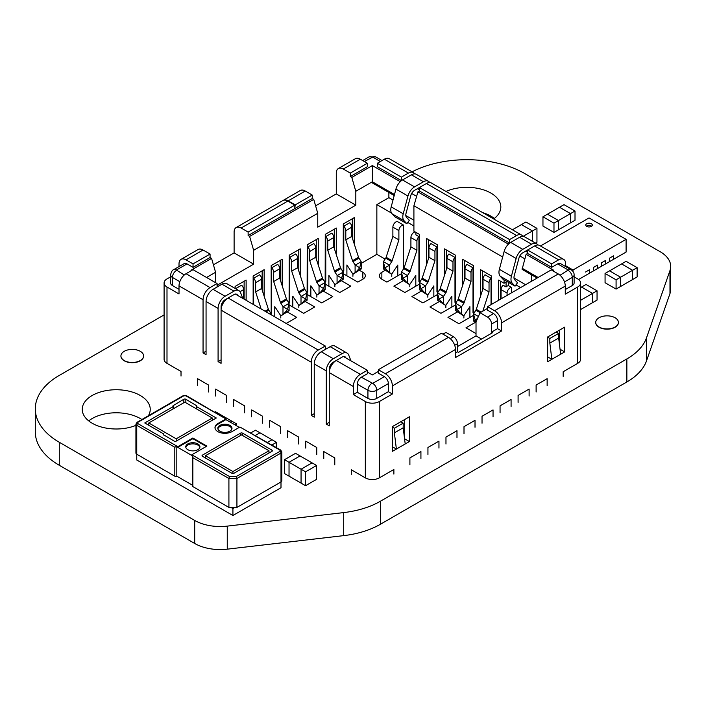 <?xml version="1.0" encoding="UTF-8"?>
<svg xmlns="http://www.w3.org/2000/svg" width="706" height="706" viewBox="0 0 706 706"><rect width="100%" height="100%" fill="white"/><g stroke="black" fill="none" stroke-linecap="round" stroke-linejoin="round"><path stroke-width="1.06" d="M412.057 171.84A81.834 47.249 180 0 1 524.708 173.544L660.136 251.707A35.944 20.748 180 0 1 670.7 266.4A35.944 20.748 180 0 1 669.976 270.548L646.537 337.777A71.915 41.522 180 0 1 626.857 358.939L380.384 501.242A71.465 41.257 180 0 1 343.698 512.591L227.261 526.12A36.077 20.827 180 0 1 194.706 520.446L59.278 442.256A81.834 47.249 180 0 1 35.3 408.836A81.834 47.249 180 0 1 59.304 375.407L164.092 314.911M670.7 266.4L670.7 289.434A35.944 20.748 180 0 1 669.976 293.581L646.537 360.81A71.915 41.522 180 0 1 626.857 381.972L380.384 524.276A71.465 41.257 180 0 1 343.698 535.625L227.261 549.162A36.077 20.827 180 0 1 194.706 543.479L59.278 465.289A81.834 47.249 180 0 1 35.3 431.878L35.3 408.836M494.359 218.472A34.003 19.627 0 0 0 482.727 212.638M493.706 218.975A34.003 19.627 0 0 0 500.828 206.955A34.003 19.627 0 0 0 481.792 189.332A34.003 19.627 0 0 0 446.007 191.441M141.888 419.523A34.003 19.627 0 0 0 88.709 420.891M148.366 415.781A34.003 19.627 0 0 0 150.237 409.365A34.003 19.627 0 0 0 116.234 389.738A34.003 19.627 0 0 0 82.24 409.365A34.003 19.627 0 0 0 92.195 423.247A34.003 19.627 0 0 0 135.923 425.374M591.646 226.22A3.274 1.889 0 0 0 586.43 226.22M540.478 245.979L589.033 217.942L626.098 239.343L573.007 269.992L565.674 265.756M573.007 271.457L573.007 269.992M591.354 226.414A3.274 1.889 0 0 0 592.316 225.073A3.274 1.889 0 0 0 589.033 223.184A3.274 1.889 0 0 0 585.759 225.073A3.274 1.889 0 0 0 587.78 226.82A3.274 1.889 0 0 0 591.354 226.414M578.576 279.505L626.098 252.068L626.098 239.343M609.596 261.617L609.596 258.149L609.569 261.582M613.602 255.837L609.569 258.14L613.602 255.837L613.602 259.279M601.583 266.25L601.583 262.773L601.556 266.215M605.589 263.912L605.589 260.461L601.556 262.764M605.563 260.452L601.583 262.773M593.569 270.875L593.569 267.406L593.543 270.839M597.576 268.536L597.55 265.077L593.543 267.389M597.576 265.085L593.569 267.406M589.554 269.718L585.53 272.022L589.554 269.718L589.554 273.16M637.121 267.68L637.121 276.928L632.611 279.532L632.611 270.283L621.589 263.92L626.098 261.317L637.121 267.68L632.611 270.283L620.592 277.22L609.569 270.857L621.589 263.92L632.611 270.283L632.611 279.532L620.592 286.477L620.592 277.22L616.082 279.823L605.068 273.46L609.569 270.857L620.592 277.22L620.592 286.477L616.082 289.081L616.082 279.823M616.082 289.081L605.068 282.718L605.068 273.46M597.055 290.81L597.055 300.068L592.546 302.671L592.546 293.414L581.523 287.051L586.033 284.447L597.055 290.81L580.597 300.315M580.597 287.589L581.523 287.051L592.546 293.414L592.546 302.671L580.597 309.563M575.011 211.006L575.011 220.254L570.51 222.858L570.51 213.609L559.487 207.246L563.997 204.643L575.011 211.006L570.51 213.609L558.49 220.546L547.468 214.183L559.487 207.246L570.51 213.609L570.51 222.858L558.49 229.794L558.49 220.546L553.981 223.149L542.958 216.786L547.468 214.183L558.49 220.546L558.49 229.794L553.981 232.398L553.981 223.149M553.981 232.398L542.958 226.044L542.958 216.786M523.111 236.342L532.439 230.959L521.425 224.596L512.424 229.785M532.439 241.346L532.439 230.959L536.948 228.356L525.926 221.993L521.425 224.596L532.439 230.959L532.439 241.346M535.466 243.085L536.948 242.237L536.948 228.356M409.904 464.848L409.904 457.912L420.926 451.549L420.926 458.485M213.433 264.829L234.11 252.889L234.11 232.071A9.919 5.727 60 0 1 236.166 227.535L282.841 200.583A9.919 5.727 60 0 1 287.801 201.078L294.817 205.119L294.817 208.597L248.133 235.539L249.633 236.413L313.746 199.401L317.753 213.283L253.639 250.295L253.639 264.168L217.077 285.277L218.586 286.151M179.015 266.594L179.015 263.885A9.919 5.727 60 0 1 181.071 259.34A9.919 5.727 60 0 1 186.031 259.834L193.038 263.885L193.038 267.353L210.07 257.522L211.571 258.387L191.035 270.239L191.538 270.53M170.578 276.849L166.995 278.914A9.919 5.727 0 0 0 164.092 282.965A9.919 5.727 0 0 0 166.995 287.015L179.015 293.952L179.015 285.859A9.919 5.727 120 0 1 186.031 273.716L193.038 269.666L217.077 283.547L210.07 287.589A9.919 5.727 120 0 0 203.054 299.741L203.054 352.947L206.064 354.677L206.064 301.471A9.919 5.727 -60 0 1 213.071 289.328L221.958 284.2A9.919 5.727 -60 0 1 226.917 283.706L238.937 290.651A9.919 5.727 -60 0 1 240.57 292.663L242.767 298.373M414.634 173.861A9.919 5.727 120 0 0 413.363 172.591L389.324 158.718A9.919 5.727 120 0 0 384.364 159.203L377.348 163.254L377.348 166.722L401.396 180.604L399.887 181.468L372.344 165.566L351.809 177.418L350.308 176.553L350.308 173.085L343.292 169.034A9.919 5.727 60 0 0 338.333 168.549A9.919 5.727 60 0 0 336.285 173.085L336.285 193.903L315.608 205.843M351.306 474.397L351.306 469.764L365.329 477.865A9.919 5.727 0 0 0 379.351 477.865L393.877 469.481L393.877 474.105M563.167 376.369L563.167 371.744L577.693 363.352A9.919 5.727 0 0 0 580.597 359.31L580.597 282.965A9.919 5.727 0 0 0 577.693 278.914L574.11 276.849M164.092 282.965L164.092 359.31A9.919 5.727 0 0 0 166.995 363.352L181.018 371.453L181.018 376.077M353.309 394.583L365.329 401.52A9.919 5.727 0 0 0 379.351 401.52L392.377 394.001L388.371 391.689L376.748 398.396A6.23 3.601 180 0 1 367.932 398.396L357.315 392.271L353.309 394.583L353.309 386.482A9.919 5.727 -60 0 1 360.325 374.339L367.332 370.297L367.332 373.765L361.322 377.233A5.666 3.274 120 0 0 357.315 384.17L367.932 390.303L367.932 398.396M350.953 360.837L348.746 355.118A9.919 5.727 120 0 0 347.123 353.106A9.919 5.727 120 0 0 342.163 353.6L333.276 358.727A9.919 5.727 120 0 0 326.269 370.871L326.269 424.077L329.27 425.815L329.27 372.609A9.919 5.727 -60 0 1 336.285 360.457L343.292 356.415L367.332 370.297M334.776 464.848L334.776 457.912L323.763 451.549L323.763 458.485M316.747 454.443L316.747 447.498L305.733 441.135L305.733 448.081M298.717 444.03L298.717 437.093L287.704 430.731L287.704 437.667M280.688 433.616L280.688 426.68L269.666 420.317L269.666 427.262M262.658 423.212L262.658 416.275L251.636 409.912L251.636 416.849M244.629 412.798L244.629 405.862L233.607 399.499L233.607 406.435M226.6 402.394L226.6 395.448L215.577 389.085L215.577 396.031M208.57 391.98L208.57 385.044L197.548 378.681L197.548 385.617M206.064 301.471L218.083 308.416L218.083 361.622L221.084 363.352L221.084 310.146A9.919 5.727 -60 0 1 228.1 298.003L235.116 293.952L325.263 346.002L325.263 349.47M325.263 346.002L318.256 350.052A9.919 5.727 -60 0 0 311.24 362.196L311.24 415.402L314.249 417.14L314.249 363.934A9.919 5.727 120 0 1 321.256 351.782L330.143 346.655A9.919 5.727 120 0 1 335.103 346.169L347.123 353.106M537.125 278.049L522.096 269.374L526.102 254.336L553.654 270.239L552.745 270.76M560.034 275.234L568.277 270.01L557.661 263.885L551.651 267.353L527.603 253.472L527.603 250.003L534.618 245.953A9.919 5.727 -60 0 1 539.578 245.459L563.617 259.34A9.919 5.727 -60 0 1 565.674 263.885L565.674 266.594M527.603 253.472L526.102 254.336M378.354 371.453L372.344 374.921L367.332 372.027M372.344 165.566L372.344 182.916L394.213 195.544M326.269 424.077L329.27 422.347L329.27 369.132A5.666 3.274 -60 0 1 333.276 362.196L336.259 360.475L360.325 374.339M318.256 350.052L228.1 298.003L225.09 299.741A5.666 3.274 120 0 0 221.084 306.678L221.084 359.883L218.083 361.622M527.603 252.316L525.599 251.16M519.828 255.925L524.814 258.802M330.055 368.435L329.375 368.038M411.651 193.462L416.637 196.339M419.426 189.852L417.422 188.696M221.869 305.972L221.19 305.583M330.77 364.658L330.77 366.732M311.24 415.402L314.249 413.672L314.249 367.402M419.426 282.576L419.426 234.383L413.91 231.206L413.91 205.764L417.917 191.882L508.073 243.932L507.826 244.788M508.073 243.932L509.573 243.058L419.426 191.008L417.917 191.882M522.819 236.325A9.919 5.727 120 0 0 521.549 235.054A9.919 5.727 120 0 0 516.589 235.539L509.573 239.59L509.573 243.058M508.576 282.435L508.576 285.745A4.254 2.453 120 0 0 506.07 286.927L506.07 282.1L504.066 283.256L504.066 279.832M326.763 348.605L325.263 347.74M419.426 281.809L418.923 281.517L418.923 236.607L415.913 234.877L415.913 232.362M521.549 235.054L431.392 183.004A9.919 5.727 120 0 0 426.433 183.498L419.426 187.54L419.426 191.008M187.028 263.885L176.412 270.01A5.666 3.274 -120 0 0 173.579 269.727L184.195 263.603A5.666 3.274 -120 0 1 187.028 263.885L193.038 267.353M442.962 334.15L445.971 332.411L453.481 336.753A5.666 3.274 60 0 1 457.488 343.69L457.488 351.791L458.485 352.365L492.55 332.702L491.544 332.12L491.544 324.028A5.666 3.274 -120 0 0 487.537 317.091L480.027 312.749L487.537 308.416M361.322 377.233L372.742 383.367L384.364 376.651L378.354 373.183L378.354 369.715L385.37 373.765A9.919 5.727 -120 0 1 392.377 385.908L392.377 394.001M487.537 317.091L493.547 313.614L487.537 310.146L487.537 306.678L551.245 269.895L558.261 273.946A9.919 5.727 -120 0 1 565.268 286.089L565.268 294.181L577.693 287.015A9.919 5.727 0 0 0 580.597 282.965M350.308 176.553L367.332 166.722L367.332 163.254L350.308 173.085M283.044 200.478A9.919 5.727 60 0 1 283.247 200.354A9.919 5.727 60 0 1 288.198 200.848L295.214 204.89L294.817 208.129M295.214 208.358L312.246 198.527L313.746 199.401M211.571 258.387L215.577 272.269L206.567 277.476M181.071 259.34L198.095 249.509A9.919 5.727 60 0 1 203.054 250.003L210.07 254.054L210.07 257.522M215.577 272.269L215.577 282.674M193.038 263.885L210.07 254.054M295.214 204.89L312.246 195.059L312.246 198.527M236.166 227.535A9.919 5.727 60 0 1 241.125 228.029L248.133 232.071L248.133 235.539M248.133 232.071L294.817 205.119M338.333 168.549L355.365 158.718A9.919 5.727 60 0 1 360.325 159.203L367.332 163.254M283.247 200.354L300.271 190.523A9.919 5.727 60 0 1 305.23 191.008L312.246 195.059M394.477 194.538L372.344 181.76L355.815 191.3L351.809 177.418M355.815 191.3L355.815 205.181L336.285 193.903M399.887 181.468L399.64 182.333M203.054 352.947L206.064 351.209L206.064 304.939M217.077 287.015L217.077 283.547M413.363 172.591A9.919 5.727 120 0 0 408.403 173.085L401.396 177.135L401.396 180.604M317.753 213.283L317.753 227.155L355.815 205.181M391.521 213.071L376.854 204.608L388.874 197.662L388.874 192.456M376.854 204.608L376.854 254.336L361.216 263.364M354.315 244.17L354.315 217.616L343.292 223.978L343.187 273.778M336.285 254.584L336.285 228.029L325.263 234.383L325.157 284.183M318.256 264.997L318.256 238.434L307.234 244.797L307.128 294.596M300.218 275.402L300.218 248.847L289.204 255.21L289.098 305.01M282.188 285.815L282.188 259.252L271.175 265.615L271.175 314.77M264.159 296.22L264.159 269.666L253.145 276.028L253.145 304.365M246.129 300.315L246.129 280.079L235.116 286.433L235.116 288.436M481.527 339.065L476.02 335.88L457.488 346.584M234.11 252.889L253.639 264.168M480.027 312.749L476.02 322.007L476.02 335.88M378.354 369.715L441.462 333.276L448.469 337.327A9.919 5.727 -120 0 1 455.485 349.47L455.485 357.571L501.56 330.964L497.553 328.652L491.544 332.12M457.488 351.791L455.485 352.947M179.015 289.328L172.405 285.515A6.23 3.601 180 0 1 170.578 282.965L170.578 274.872A6.23 3.601 0 0 0 172.405 277.414L179.801 281.685M564.482 281.915L572.284 277.414A6.23 3.601 0 0 0 574.11 274.872L574.11 282.965A6.23 3.601 180 0 1 572.284 285.515L565.268 289.557M501.56 330.964L501.56 322.871A9.919 5.727 -120 0 0 494.553 310.728L487.537 306.678M547.141 385.617L547.141 378.681L536.119 385.044L536.119 391.98M529.112 396.031L529.112 389.085L518.089 395.448L518.089 402.394M511.082 406.435L511.082 399.499L500.06 405.862L500.06 412.798M493.044 416.849L493.044 409.912L482.03 416.275L482.03 423.212M475.014 427.262L475.014 420.317L464.001 426.68L464.001 433.616M456.985 437.667L456.985 430.731L445.971 437.093L445.971 444.03M438.955 448.081L438.955 441.135L427.942 447.498L427.942 454.443M547.644 356.874L551.845 359.31L547.644 361.737L547.644 336.983L564.668 327.152L564.668 351.906L560.661 354.218L558.658 338.024L558.658 333.4L556.257 332.005M547.644 337.212L549.842 338.483L549.842 343.116L551.845 359.31L560.661 354.218M392.377 446.748L396.384 449.06L392.377 451.372L392.377 426.618L409.409 416.787L409.409 441.541L405.2 443.968L403.197 427.783L403.197 423.15L400.787 421.764M392.377 427.086L394.38 428.242L394.38 432.866L396.384 449.06L405.2 443.968M388.371 391.689L388.371 383.596A5.666 3.274 60 0 0 384.364 376.651M493.547 313.614A5.666 3.274 60 0 1 497.553 320.559L497.553 328.652M557.661 263.885A5.666 3.274 -60 0 1 560.493 263.603L571.11 269.727A5.666 3.274 -60 0 0 568.277 270.01M551.651 267.353L551.651 263.885L558.658 259.834A9.919 5.727 -60 0 1 563.617 259.34M357.315 392.271L357.315 384.17M537.84 245A9.919 5.727 -60 0 0 536.569 243.729A9.919 5.727 -60 0 0 531.609 244.214L522.731 249.35A9.919 5.727 -60 0 0 516.139 258.475L511.4 276.249A9.919 5.727 -60 0 0 512.247 283.177L515.045 286.168L517.507 282.762L514.709 279.761A5.666 3.274 120 0 1 514.224 275.808L518.963 258.034A5.666 3.274 120 0 1 522.731 252.819L527.603 250.003L551.651 263.885M515.045 286.168L503.025 279.232L500.227 276.24A9.919 5.727 -60 0 1 499.38 269.313L504.119 251.539A9.919 5.727 -60 0 1 510.712 242.405L519.59 237.278A9.919 5.727 -60 0 1 524.549 236.784L536.569 243.729M393.013 200.054L388.874 197.662M429.654 182.536A9.919 5.727 120 0 0 428.392 181.266L416.363 174.329A9.919 5.727 120 0 0 411.413 174.823L402.526 179.951A9.919 5.727 120 0 0 395.934 189.076L391.195 206.849A9.919 5.727 120 0 0 392.042 213.777L394.839 216.777L406.859 223.714L409.321 220.298L406.524 217.307A5.666 3.274 -60 0 1 406.038 213.353L410.777 195.58A5.666 3.274 -60 0 1 414.546 190.355L419.426 187.54L509.573 239.59M428.392 181.266A9.919 5.727 120 0 0 423.432 181.76L414.546 186.887A9.919 5.727 120 0 0 407.962 196.021L403.214 213.794A9.919 5.727 120 0 0 404.061 220.722L406.859 223.714M413.91 220.219L405.826 215.551M413.91 225.999L407.768 222.452M403.4 269.118L403.4 225.02A4.254 2.453 120 0 0 398.89 230.633L398.89 239.881L392.157 260.735A2.268 1.306 -60 0 1 391.715 261.652L389.438 265.121A5.666 3.274 120 0 0 389.324 265.297L389.324 272.331L391.636 274.263L397.787 265.041L397.787 275.799M383.305 268.81L383.314 261.829A5.666 3.274 120 0 1 383.429 261.652L385.705 258.184A2.268 1.306 -60 0 0 386.147 257.266L392.88 236.413L392.88 227.155A4.254 2.453 120 0 1 397.39 221.552L403.4 225.02M385.105 259.102L376.854 254.336M401.343 279.276L409.665 284.668L415.816 275.446L415.816 286.204M409.807 284.456L409.807 286.786M415.207 231.956A4.254 2.453 120 0 0 410.91 237.569L410.91 246.818L404.176 267.68A2.268 1.306 -60 0 1 403.735 268.598L401.458 272.057A5.666 3.274 120 0 0 401.343 272.234L401.335 279.223M401.343 272.234L402.994 278.226L401.361 279.17L407.353 282.744L407.353 275.711A5.666 3.274 120 0 1 407.468 275.534L409.745 272.066A2.268 1.306 -60 0 0 410.186 271.148L416.919 250.295L416.919 241.037A4.254 2.453 120 0 1 418.923 236.607M407.353 282.744L409.665 284.668M419.364 284.156L404.9 292.513L393.877 286.151L403.161 280.785M406.435 282.1L402.994 278.226L407.353 275.711M410.91 246.818L416.919 250.295M413.91 205.764L502.663 257.002M498.56 300.315L498.56 280.079L504.066 283.256M491.544 304.365L491.544 276.028L480.53 269.666L480.53 296.22M473.514 313.799L473.514 265.615L462.501 259.252L462.501 285.815M455.485 303.395L455.485 255.21L444.462 248.847L444.462 275.402M437.455 292.981L437.455 244.797L426.433 238.434L426.433 264.997M500.563 299.159L500.563 281.235M501.066 298.867L501.066 289.619A4.254 2.453 120 0 1 503.069 285.189L506.07 286.927M511.576 292.796L511.576 287.483A4.254 2.453 120 0 0 507.076 293.087L507.076 295.399M385.132 270.38L381.858 272.269A8.498 4.907 180 0 0 379.369 275.737A8.498 4.907 180 0 0 381.858 279.205L386.87 282.1L401.335 273.743M286.195 323.445L296.714 317.373L287.43 312.017M305.46 301.612L314.744 306.969L303.73 313.332L289.204 304.948M323.489 291.199L332.773 296.555L321.76 302.918L307.234 294.534M341.527 280.785L350.811 286.151L339.789 292.513L325.263 284.121M359.557 270.38L362.831 272.269A8.498 4.907 180 0 1 365.32 275.737A8.498 4.907 180 0 1 362.831 279.205L357.818 282.1L343.292 273.716M421.191 291.199L411.907 296.555L422.929 302.918L437.393 294.57M439.22 301.612L429.945 306.969L440.959 313.332L455.432 304.974M457.259 312.017L447.975 317.373L458.988 323.736L473.461 315.388M475.288 322.43L466.004 327.787L476.02 333.567M383.314 268.862L391.636 274.263M391.777 274.052L391.777 276.373M383.314 261.829L384.964 267.812L383.332 268.757L388.406 271.686L384.964 267.812L389.324 265.297M388.406 271.686L389.324 272.331M392.88 236.413L398.89 239.881M428.436 258.784L428.436 239.59M419.364 289.628L419.382 282.647A5.666 3.274 120 0 1 419.488 282.471L421.764 279.002A2.268 1.306 -60 0 0 422.214 278.085L428.939 257.231L428.939 247.982A4.254 2.453 120 0 1 430.942 243.552L436.952 247.021L436.952 291.931L437.455 292.222M419.382 289.681L427.695 295.082L433.846 285.859L433.846 296.617M427.836 294.87L427.836 297.191M419.382 282.647L421.023 288.63L419.39 289.575L425.391 293.149L425.391 286.115A5.666 3.274 120 0 1 425.497 285.939L427.774 282.471A2.268 1.306 -60 0 0 428.224 281.553L434.949 260.699L434.949 251.451A4.254 2.453 120 0 1 436.952 247.021M425.391 293.149L427.695 295.082M446.466 269.198L446.466 250.003M437.393 300.041L437.411 293.061A5.666 3.274 120 0 1 437.526 292.875L439.803 289.416A2.268 1.306 -60 0 0 440.244 288.498L446.969 267.645L446.969 258.387A4.254 2.453 120 0 1 448.972 253.957L454.982 257.434L454.982 302.344L455.485 302.627M437.411 300.094L445.724 305.486L451.875 296.273L451.875 307.022M445.865 305.274L445.865 307.604M437.411 293.061L439.053 299.044L437.429 299.988L443.421 303.562L443.421 296.529A5.666 3.274 120 0 1 443.536 296.352L445.813 292.884A2.268 1.306 -60 0 0 446.254 291.966L452.978 271.113L452.978 261.855A4.254 2.453 120 0 1 454.982 257.434M443.421 303.562L445.724 305.486M442.494 302.918L439.053 299.044L443.421 296.529M446.969 267.645L452.978 271.113M464.504 279.602L464.504 260.408M455.432 310.446L455.441 303.465A5.666 3.274 120 0 1 455.555 303.289L457.832 299.821A2.268 1.306 -60 0 0 458.273 298.903L464.998 278.049L464.998 268.801A4.254 2.453 120 0 1 467.001 264.371L473.011 267.839L473.011 312.749L473.514 313.04M455.441 310.499L463.754 315.9L469.905 306.678L469.905 317.435M463.895 315.688L463.895 318.018M455.441 303.465L457.091 309.457L455.458 310.393L461.45 313.976L461.45 306.933A5.666 3.274 120 0 1 461.565 306.757L463.842 303.298A2.268 1.306 -60 0 0 464.283 302.38L471.008 281.517L471.008 272.269A4.254 2.453 120 0 1 473.011 267.839M461.45 313.976L463.754 315.9M460.533 313.323L457.091 309.457L461.45 306.933M464.998 278.049L471.008 281.517M482.533 290.016L482.533 270.822M491.041 304.657L491.041 278.252A4.254 2.453 120 0 0 489.037 282.674L489.037 291.931L482.851 311.117M473.461 320.859L473.47 313.879A5.666 3.274 120 0 1 473.585 313.702L475.862 310.234A2.268 1.306 -60 0 0 476.303 309.316L483.028 288.463L483.028 279.205A4.254 2.453 120 0 1 485.031 274.775L491.041 278.252M473.47 320.912L476.02 322.977M473.47 313.879L475.12 319.862L473.488 320.806L476.02 322.271M476.232 321.512L475.12 319.862L477.556 318.459M483.028 288.463L489.037 291.931M508.576 285.745L511.576 287.483M520.596 287.589L515.954 284.915M514.003 278.005L525.599 284.703M531.609 281.235L531.609 274.872M424.465 292.505L421.023 288.63L425.391 286.115M428.939 257.231L434.949 260.699M235.61 288.657L241.62 285.189A4.254 2.453 60 0 1 243.623 289.619L243.623 298.867M244.126 299.159L244.126 281.235M225.558 299.468A4.254 2.453 60 0 1 225.593 299.979M253.639 304.657L253.639 278.252A4.254 2.453 60 0 1 255.643 282.674L255.643 291.931L261.149 308.99M253.639 278.252L259.649 274.775A4.254 2.453 60 0 1 261.652 279.205L261.652 288.463L268.386 309.316A2.268 1.306 -120 0 0 268.827 310.234L270.963 313.482L271.06 314.655M255.643 291.931L261.652 288.463M262.155 290.016L262.155 270.822M274.775 316.853L274.775 306.607L280.9 315.926L282.982 314.188L282.982 306.545L287.598 309.457L284.306 313.243L289.081 310.481L287.598 309.457L288.992 303.068L286.857 299.821A2.268 1.306 -120 0 1 286.415 298.903L279.691 278.049L279.691 268.801A4.254 2.453 60 0 0 277.687 264.371L271.678 267.839A4.254 2.453 60 0 1 273.681 272.269L273.681 281.517L280.406 302.38A2.268 1.306 -120 0 0 280.847 303.298L282.982 306.545M271.175 313.04L271.678 312.749L271.678 267.839M280.785 315.758L280.785 317.947M288.992 310.719L280.9 315.926M282.982 314.188L284.306 313.243M273.681 281.517L279.691 278.049M280.185 279.602L280.185 260.408M292.805 307.022L292.805 296.202L298.929 305.513L301.012 303.774L301.012 296.132L305.627 299.044L302.336 302.83L307.119 300.068L305.627 299.044L307.022 292.663L304.886 289.416A2.268 1.306 -120 0 1 304.445 288.498L297.72 267.645L297.72 258.387A4.254 2.453 60 0 0 295.717 253.957L289.707 257.434A4.254 2.453 60 0 1 291.71 261.855L291.71 271.113L298.435 291.966A2.268 1.306 -120 0 0 298.876 292.884L301.012 296.132M289.204 302.627L289.707 302.344L289.707 257.434M298.823 305.345L298.823 307.534M307.022 300.306L298.929 305.513M301.012 303.774L302.336 302.83M291.71 271.113L297.72 267.645M298.214 269.198L298.214 250.003M310.843 296.617L310.843 285.789L316.959 295.108L319.041 293.369L319.041 285.718L323.657 288.63L320.365 292.425L325.148 289.663L323.657 288.63L325.051 282.25L322.916 279.002A2.268 1.306 -120 0 1 322.474 278.085L315.75 257.231L315.75 247.982A4.254 2.453 60 0 0 313.746 243.552L307.737 247.021A4.254 2.453 60 0 1 309.74 251.451L309.74 260.699L316.464 281.553A2.268 1.306 -120 0 0 316.906 282.471L319.041 285.718M307.234 292.222L307.737 291.931L307.737 247.021M316.853 294.94L316.853 297.129M325.051 289.892L316.959 295.108M319.041 293.369L320.365 292.425M309.74 260.699L315.75 257.231M316.253 258.784L316.253 239.59M328.872 286.204L328.872 275.384L334.988 284.695L337.071 282.956L337.071 275.314L341.695 278.226L338.395 282.012L343.178 279.249L341.695 278.226L343.081 271.845L340.954 268.598A2.268 1.306 -120 0 1 340.504 267.68L333.779 246.818L333.779 237.569A4.254 2.453 60 0 0 331.776 233.139L325.766 236.607A4.254 2.453 60 0 1 327.769 241.037L327.769 250.295L334.494 271.148A2.268 1.306 -120 0 0 334.935 272.066L337.071 275.314M325.263 281.809L325.766 281.517L325.766 236.607M334.882 284.527L334.882 286.715M343.081 279.488L334.988 284.695M337.071 282.956L338.395 282.012M327.769 250.295L333.779 246.818M334.282 248.371L334.282 229.185M346.902 275.799L346.902 264.971L353.018 274.281L355.1 272.551L355.1 264.9L359.725 267.812L356.424 271.598L361.207 268.845L359.725 267.812L361.119 261.432L358.983 258.184A2.268 1.306 -120 0 1 358.533 257.266L351.809 236.413L351.809 227.155A4.254 2.453 60 0 0 349.805 222.734L343.796 226.202A4.254 2.453 60 0 1 345.799 230.633L345.799 239.881L352.523 260.735A2.268 1.306 -120 0 0 352.974 261.652L355.1 264.9M343.292 271.404L343.796 271.113L343.796 226.202M352.912 274.113L352.912 276.302M361.119 269.074L353.018 274.281M355.1 272.551L356.424 271.598M345.799 239.881L351.809 236.413M352.312 237.966L352.312 218.772M401.396 177.135L377.348 163.254M564.668 351.906L560.043 349.232M559.664 330.046L559.664 346.116M404.397 419.682L404.397 437.499M549.842 343.116L558.658 338.024M549.842 338.483L558.658 333.4M394.38 428.242L403.197 423.15M409.409 441.541L404.556 438.744M394.38 432.866L403.197 427.783M522.096 268.218L538.122 277.476M253.639 250.295L249.633 236.413M343.54 356.556A5.666 3.274 -60 0 1 344.996 356.786A5.666 3.274 -60 0 1 345.922 357.933M218.083 308.416A9.919 5.727 -60 0 1 225.09 296.264L233.977 291.137A9.919 5.727 -60 0 1 238.937 290.651M237.737 295.47A5.666 3.274 120 0 0 236.81 294.331A5.666 3.274 120 0 0 235.354 294.093M205.472 458.017L205.472 455.705L241.531 434.887L268.977 450.728L268.977 453.04M205.472 455.705L232.918 471.546L232.918 473.523M232.918 471.546L268.977 450.728M212.277 420.308L212.277 417.996L184.831 402.155L148.772 422.973L148.772 425.286M176.218 441.126L216.283 417.996L196.656 406.665A1.13 0.653 180 0 1 196.321 406.197A1.13 0.653 180 0 1 196.656 405.738L185.837 399.261A1.421 0.821 -0 0 0 183.834 399.261L173.014 405.738A1.13 0.653 180 0 1 173.349 406.197A1.13 0.653 180 0 1 173.014 406.665L144.765 422.973L163.395 433.731A1.13 0.653 180 0 1 163.73 434.19A1.13 0.653 180 0 1 163.395 434.649L174.214 441.126A1.421 0.821 -0 0 0 176.218 441.126L176.218 438.814L212.277 417.996M148.772 422.973L176.218 438.814M234.921 507.411L232.918 508.567L230.915 507.411M192.429 485.19L176.818 476.179L176.818 446.104L174.814 447.26L174.814 476.179A1.421 0.821 -0 0 0 176.818 476.179L192.429 485.19M174.814 476.179L136.752 454.205L136.752 459.985L232.918 515.504L232.918 508.567M239.325 427.368L225.902 419.62L217.889 424.244L217.889 423.547A9.919 5.727 -0 0 0 214.986 427.598A9.919 5.727 -0 0 0 217.889 431.648A9.919 5.727 -0 0 0 231.912 431.648L239.925 427.015L279.991 450.154A1.421 0.821 120 0 1 280.706 450.084L281.826 451.884L281.826 480.804A2.833 1.633 180 0 1 280.997 481.96L280.997 487.74L232.918 515.504M197.856 443.906A7.086 4.086 -0 0 0 190.135 443.024A7.086 4.086 -0 0 0 185.766 446.801A7.086 4.086 -0 0 0 187.84 449.687A7.086 4.086 -0 0 0 195.553 450.578A7.086 4.086 -0 0 0 199.93 446.801A7.086 4.086 -0 0 0 197.856 443.906M199.86 447.375A7.086 4.086 -0 0 0 197.856 445.062A7.086 4.086 -0 0 0 190.611 444.074A7.086 4.086 -0 0 0 185.837 447.375M219.893 431.181A7.086 4.086 180 0 1 217.819 428.295A7.086 4.086 180 0 1 222.187 424.518A7.086 4.086 180 0 1 229.909 425.4A7.086 4.086 180 0 1 231.983 428.295A7.086 4.086 180 0 1 227.614 432.072A7.086 4.086 180 0 1 219.893 431.181M231.912 428.869A7.086 4.086 -0 0 0 229.909 426.556A7.086 4.086 -0 0 0 222.664 425.568A7.086 4.086 -0 0 0 217.889 428.869M192.844 457.673L228.912 478.492L236.925 478.492L280.997 453.04L280.997 481.96L236.925 507.411L228.912 507.411L192.844 486.584L192.844 455.361L191.847 454.779L191.847 455.476L177.824 447.375L192.844 438.7L206.267 446.448M192.429 456.27L192.429 486.01A1.421 0.821 -0 0 0 192.844 486.584M177.824 447.375L177.824 446.686L137.749 423.547A1.421 0.821 -60 0 0 136.752 425.286L136.752 454.205A2.833 1.633 180 0 1 135.923 453.04L135.923 424.13A2.833 1.633 180 0 0 136.752 425.286L174.814 447.26M236.925 507.411L236.925 478.492L236.333 476.515L229.494 476.515L228.912 478.492L228.912 507.411M185.837 395.792A1.421 0.821 -60 0 1 186.543 395.722L183.128 395.722A1.421 0.821 60 0 1 183.834 395.792L185.837 395.792L225.902 418.923L225.902 419.62M177.824 446.686L192.844 438.011L206.867 446.104L191.847 454.779M192.844 438.011L192.844 438.7M240.931 427.598L280.706 450.084M217.889 424.244A9.919 5.727 -0 0 0 215.003 427.942M217.889 423.547L225.902 418.923M231.912 473.285A1.421 0.821 -0 0 0 233.915 473.285L271.978 451.31A1.421 0.821 -0 0 0 272.392 450.728A1.421 0.821 -0 0 0 271.978 450.154L242.529 433.149A1.421 0.821 -0 0 0 240.525 433.149L202.463 455.123A1.421 0.821 -0 0 0 202.048 455.705A1.421 0.821 -0 0 0 202.463 456.279L231.912 473.285M236.439 425.7L236.439 423.829L234.816 424.765M214.8 412.03L215.401 411.686L219.91 414.29L219.301 414.634L219.91 414.29L231.93 421.226L230.306 422.162L231.93 421.226L236.439 423.829M595.74 322.51A11.331 6.539 0 0 0 595.732 322.624A11.331 6.539 0 0 0 599.059 327.249A11.331 6.539 0 0 0 611.405 328.669A11.331 6.539 0 0 0 618.403 322.624A11.331 6.539 0 0 0 618.403 322.51M599.059 327.019A11.331 6.539 0 0 0 611.405 328.431A11.331 6.539 0 0 0 618.403 322.386A11.331 6.539 0 0 0 607.072 315.847A11.331 6.539 0 0 0 595.732 322.386A11.331 6.539 0 0 0 599.059 327.019M120.929 356.045A11.331 6.539 0 0 0 120.929 356.159A11.331 6.539 0 0 0 124.247 360.792A11.331 6.539 0 0 0 136.602 362.204A11.331 6.539 0 0 0 143.6 356.159A11.331 6.539 0 0 0 143.592 356.045M124.247 360.563A11.331 6.539 0 0 0 136.602 361.975A11.331 6.539 0 0 0 143.6 355.93A11.331 6.539 0 0 0 132.26 349.391A11.331 6.539 0 0 0 120.929 355.93A11.331 6.539 0 0 0 124.247 360.563M271.898 445.001L276.505 442.335L271.995 439.732L267.389 442.397L271.995 439.732L259.976 432.796L255.369 435.452L259.976 432.796L255.475 430.192L250.859 432.849M276.505 447.657L276.505 442.335M312.07 462.862L301.056 469.225L305.557 471.829L316.579 465.466L295.54 453.323L284.527 459.685L289.036 462.289L300.05 455.926L289.036 462.289L301.056 469.225L312.07 462.862M284.527 459.685L284.527 473.567L301.056 483.107L301.056 469.225L301.056 483.107L305.557 485.71L305.557 471.829M305.557 485.71L316.579 479.348L316.579 465.466M289.036 476.171L289.036 462.289L289.036 476.171M669.976 293.581L669.976 270.548M646.537 360.81L646.537 337.777M626.857 381.972L626.857 358.939M380.384 524.276L380.384 501.242M343.698 535.625L343.698 512.591M227.261 549.162L227.261 526.12M194.706 543.479L194.706 520.446M59.278 465.289L59.278 442.256M379.351 477.865L379.351 401.52M365.329 477.865L365.329 401.52M329.27 372.609L353.309 386.482M166.995 363.352L166.995 287.015M203.054 299.741L179.015 285.859M311.24 362.196L221.084 310.146M326.269 370.871L314.249 363.934M176.412 270.01L184.257 275.005M450.251 338.615L453.481 336.753M380.357 161.515L372.742 157.12L364.331 161.515M176.412 270.477A5.666 3.274 120 0 0 172.405 277.414L172.405 285.515M372.742 157.12A5.666 3.274 -60 0 1 375.574 156.838L369.106 156.838L362.672 160.562M371.947 157.12A5.666 3.274 -120 0 0 369.106 156.838M186.031 259.834L203.054 250.003M343.292 169.034L360.325 159.203M288.198 200.848L305.23 191.008M241.125 228.029L287.801 201.078M455.485 349.47L392.377 385.908M501.56 322.871L565.268 286.089M577.693 363.352L577.693 287.015M372.742 383.367A5.666 3.274 60 0 1 376.748 390.303L388.371 383.596M454.699 345.296L457.488 343.69M491.544 324.028L497.553 320.559M568.277 270.477A5.666 3.274 60 0 1 572.284 277.414L572.284 285.515M371.947 383.367A5.666 3.274 120 0 0 367.932 390.303A6.23 3.601 0 0 0 376.748 390.303L376.748 398.396M534.618 245.953L558.658 259.834M531.609 244.214L519.59 237.278M512.247 283.177L500.227 276.24M511.4 276.249L499.38 269.313M516.139 258.475L504.119 251.539M522.731 249.35L510.712 242.405M411.413 174.823L423.432 181.76M392.042 213.777L404.061 220.722M391.195 206.849L403.214 213.794M395.934 189.076L407.962 196.021M402.526 179.951L414.546 186.887M401.458 272.057L407.468 275.534M403.735 268.598L409.745 272.066M404.176 267.68L410.186 271.148M410.91 237.569L416.919 241.037M381.858 278.049L381.858 272.269M383.429 261.652L389.438 265.121M385.705 258.184L391.715 261.652M386.147 257.266L392.157 260.735M392.88 227.155L398.89 230.633M437.526 292.875L443.536 296.352M439.803 289.416L445.813 292.884M440.244 288.498L446.254 291.966M446.969 258.387L452.978 261.855M455.555 303.289L461.565 306.757M457.832 299.821L463.842 303.298M458.273 298.903L464.283 302.38M464.998 268.801L471.008 272.269M473.585 313.702L478.412 316.482M475.862 310.234L480.124 312.696M476.303 309.316L481.139 312.105M483.028 279.205L489.037 282.674M501.066 289.619L507.076 293.087M419.488 282.471L425.497 285.939M421.764 279.002L427.774 282.471M422.214 278.085L428.224 281.553M428.939 247.982L434.949 251.451M240.049 291.684L243.623 289.619M223.158 301.436L225.496 300.085M266.065 311.831L268.827 310.234M270.204 314.214L271.007 313.755M265.05 311.24L268.386 309.316M255.643 282.674L261.652 279.205M280.847 303.298L286.857 299.821M283.221 306.704L289.036 303.351M280.406 302.38L286.415 298.903M273.681 272.269L279.691 268.801M298.876 292.884L304.886 289.416M301.259 296.291L307.066 292.937M298.435 291.966L304.445 288.498M291.71 261.855L297.72 258.387M316.906 282.471L322.916 279.002M319.288 285.886L325.095 282.524M316.464 281.553L322.474 278.085M309.74 251.451L315.75 247.982M334.935 272.066L340.954 268.598M337.318 275.472L343.125 272.119M334.494 271.148L340.504 267.68M327.769 241.037L333.779 237.569M352.974 261.652L358.983 258.184M355.347 265.059L361.154 261.705M352.523 260.735L358.533 257.266M345.799 230.633L351.809 227.155M362.831 272.269L362.831 278.049M516.589 235.539L426.433 183.498M408.403 173.085L384.364 159.203M494.553 310.728L558.261 273.946M448.469 337.327L385.37 373.765M333.276 358.727L321.256 351.782M342.163 353.6L330.143 346.655M213.071 289.328L225.09 296.264M221.958 284.2L233.977 291.137M210.07 287.589L186.031 273.716M281.826 451.884A2.833 1.633 180 0 1 280.997 453.04A1.421 0.821 -120 0 0 279.991 451.31L236.333 476.515M183.128 395.722L137.043 422.32A1.421 0.821 60 0 1 137.749 422.391L183.834 395.792M137.749 423.547L137.749 422.391M229.494 476.515L192.844 455.361M279.991 450.154L279.991 451.31M202.463 455.123L202.463 456.279M240.525 433.149L240.525 435.461M242.529 433.149L242.529 435.461M271.978 450.154L271.978 451.31M173.014 406.665L173.014 408.977M183.834 399.261L183.834 402.729M185.837 399.261L185.837 402.729M196.656 408.977L196.656 406.665M173.579 269.727C172.352 269.983 171.355 271.695 170.578 274.872M382.017 160.562L375.574 156.838M574.11 274.872C574.199 272.975 573.201 271.263 571.11 269.727M289.098 310.516L289.098 304.242M307.128 300.103L307.128 293.828M325.157 289.698L325.157 283.424M343.187 279.285L343.187 273.01M361.216 268.871L361.216 262.606M137.043 422.32L135.923 424.13M186.543 395.722L225.32 418.587M173.349 408.783L173.349 406.197M196.321 408.783L196.321 406.197M163.73 435.072L163.73 434.19"/></g></svg>
